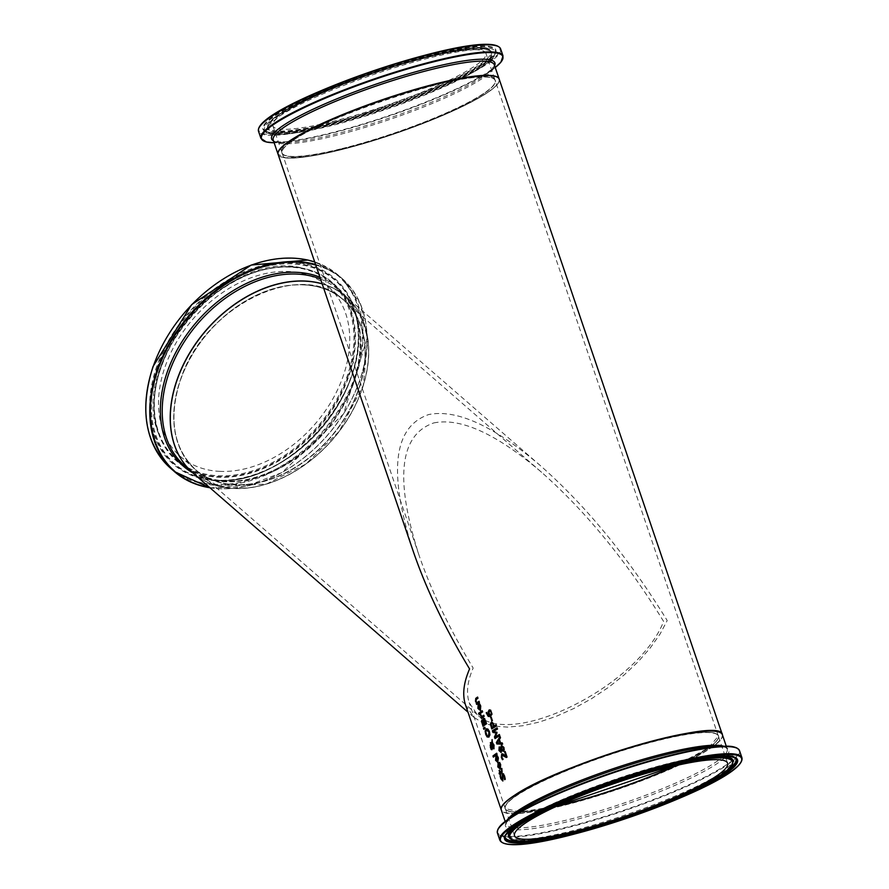 <?xml version="1.0" encoding="UTF-8"?>
<svg xmlns="http://www.w3.org/2000/svg" width="889" height="889" viewBox="0 0 889 889"><rect width="100%" height="100%" fill="white"/><g stroke="black" fill="none" stroke-linecap="round" stroke-linejoin="round"><path stroke-width="0.67" stroke-dasharray="4.45 3.33" d="M491.228 717.19A116.581 17.991 -18.8 0 1 491.373 717.101L492.55 720.546A116.581 17.991 161.2 0 0 491.961 720.901L491.95 720.846M499.629 762.44A116.581 17.991 -18.8 0 1 499.762 762.351L500.807 764.507L500.007 769.207M498.373 763.184A116.581 17.991 -18.8 0 1 498.518 763.084L500.129 767.807M498.551 764.462L498.373 766.696L499.774 768.063M497.351 755.806L498.562 757.917L497.762 762.629M496.129 756.595A116.581 17.991 -18.8 0 1 496.273 756.495L497.884 761.217M495.74 758.706L497.529 761.484M496.306 757.873L495.895 758.661M503.396 773.919L502.463 773.63L503.563 773.875L504.719 776.008L505.43 779.209A116.581 17.991 161.2 0 0 504.796 779.664L504.774 779.597M500.629 775.441A116.581 17.991 -18.8 0 1 500.774 775.33L501.296 778.242L502.474 779.709M503.018 774.808L503.374 779.864L502.674 781.042M496.695 753.216L497.251 754.328A116.581 17.991 161.2 0 0 493.517 757.095L493.495 757.017M501.874 768.485A116.581 17.991 -18.8 0 1 502.007 768.385L502.263 772.263A116.581 17.991 161.2 0 0 500.751 773.374L501.007 774.141A116.581 17.991 161.2 0 0 500.651 774.419L500.629 774.352M499.496 770.207A116.581 17.991 -18.8 0 1 499.629 770.107L500.351 772.219M500.385 773.641A116.581 17.991 161.2 0 0 499.662 774.208L499.64 774.13M486.283 728.969L488.083 729.024L489.617 731.58L490.083 734.892L488.383 737.303M487.128 730.002L485.905 731.769L486.239 734.047L487.283 735.803L488.583 735.748M492.206 740.004L492.639 742.782L494.217 745.093L494.04 748.738L493.184 748.694L493.884 748.782M490.706 742.593L492.028 742.437L490.706 742.593M491.973 743.304L490.861 743.893M490.784 745.038L491.817 746.104M491.739 749.76L492.406 747.838M492.584 743.471L492.373 747.127L493.495 747.571M491.25 746.104L490.75 747.66L491.617 748.471M484.849 727.313L485.283 728.058L484.027 729.236M482.005 719.968L483.183 720.69M484.549 718.679L483.527 718.312L484.716 718.634L486.816 723.646A116.581 17.991 161.2 0 0 483.216 726.302L483.194 726.235M484.761 719.812L483.983 719.557L483.66 720.712L484.572 723.746M483.116 721.357L482.305 721.924L483.172 724.802M480.638 714.434L481.938 716.645M483.794 715.312A116.581 17.991 -18.8 0 1 483.938 715.212L484.327 716.356A116.581 17.991 161.2 0 0 481.571 718.368L481.549 718.301M482.249 710.778A116.581 17.991 -18.8 0 1 482.394 710.678L482.783 711.822A116.581 17.991 161.2 0 0 480.027 713.834L480.004 713.767M479.015 712.967L479.627 714.234A116.581 17.991 161.2 0 0 479.193 714.567L479.171 714.5M479.704 703.91A116.581 17.991 -18.8 0 1 479.838 703.81L480.882 705.977L480.082 710.678M478.449 704.644A116.581 17.991 -18.8 0 1 478.593 704.544L480.204 709.278M478.615 705.922L478.449 708.155L479.849 709.533M505.141 751.461L507.219 757.028A116.581 17.991 161.2 0 0 506.497 757.45L506.463 757.417M502.474 755.128L502.074 757.261L503.218 759.25A116.581 17.991 161.2 0 0 502.585 759.662L502.552 759.617M503.985 754.639L506.241 756.239M502.752 753.928L504.152 754.605M501.829 753.994L502.918 753.883L501.829 753.994M477.604 697.132A116.581 17.991 -18.8 0 1 477.749 697.032L478.149 698.187A116.581 17.991 161.2 0 0 476.515 699.343L476.16 701.221L477.082 702.755M479.038 701.343A116.581 17.991 -18.8 0 1 479.182 701.243L479.582 702.399A116.581 17.991 161.2 0 0 476.815 704.41L476.793 704.332M500.096 736.648L500.651 737.737L499.54 739.404L500.718 742.882L502.396 742.871L502.807 744.093M497.229 742.893L500.051 742.882M499.096 740.07L497.396 742.848M501.552 745.315L504.063 747.382L504.374 749.816L503.241 751.361M499.318 746.982L500.885 747.682M501.818 750.46A116.581 17.991 161.2 0 0 501.807 750.472L500.918 752.55M502.196 746.46L501.74 749.627L503.118 750.038M499.918 748.082L499.562 750.172L500.74 751.249M497.095 727.835L497.673 729.002A116.581 17.991 161.2 0 0 493.562 731.547L497.107 732.203L497.362 732.947L495.417 737.014M499.54 734.47L499.374 734.514A116.581 17.991 -18.8 0 1 499.54 734.47L499.918 735.603A116.581 17.991 161.2 0 0 495.184 738.537L495.173 738.481M496.073 724.835A116.581 17.991 -18.8 0 1 496.229 724.746L496.64 725.957A116.581 17.991 161.2 0 0 491.906 728.891L491.884 728.836M492.439 722.457L491.295 722.268L492.606 722.413L494.373 725.857M492.606 723.602L491.75 723.513L491.273 724.613L491.995 727.346M489.261 709.978L490.795 710.089L492.184 714.123L489.728 716.634M486.783 712.422L486.95 712.378A116.581 17.991 -18.8 0 0 486.805 712.478L489.672 715.345M488.917 712.378L490.128 715.067M489.995 711.067L489.083 712.333M278.124 154.464A116.781 18.013 161.2 0 0 365.868 142.985A116.781 18.013 161.2 0 0 487.494 92.645A116.781 18.013 161.2 0 0 499.218 79.199M722.346 734.625A116.781 18.013 -18.8 0 1 617.577 789.232A116.781 18.013 -18.8 0 1 501.252 809.89M465.492 704.855L473.837 717.279L482.716 722.801L494.04 726.113L507.463 727.113L522.621 725.768L539.078 722.124L556.381 716.278L574.005 708.4L591.485 698.721L608.298 687.497L623.989 675.073L638.091 661.772L650.215 647.992L660.016 634.124L667.206 620.555C628.812 558.081 586.607 506.497 540.59 465.803C494.006 425.998 456.724 408.918 428.731 414.552C393.16 426.787 387.993 472.381 413.241 551.358M192.891 472.937A116.781 83.544 131 0 0 298.737 469.003A116.781 83.544 131 0 0 368.346 360.645A116.781 83.544 131 0 0 346.165 296.715A116.781 83.544 131 0 0 322.174 283.858M305.394 281.324A116.581 83.399 -49 0 1 361.867 389.438A116.581 83.399 -49 0 1 233.663 488.328A116.581 83.399 -49 0 1 177.178 380.203A116.581 83.399 -49 0 1 305.394 281.324M304.205 284.747A112.725 80.643 131 0 0 180.234 380.359A112.725 80.643 131 0 0 234.852 484.905A112.725 80.643 131 0 0 358.823 389.293A112.725 80.643 131 0 0 304.205 284.747M364.757 361.523A112.536 80.51 -49 0 1 297.682 465.947A112.536 80.51 -49 0 1 195.68 469.736A112.536 80.51 -49 0 1 185.001 368.824A112.536 80.51 -49 0 1 278.179 287.569A112.536 80.51 -49 0 1 343.376 299.915A112.536 80.51 -49 0 1 364.757 361.523M433.81 422.92C460.78 417.486 496.707 433.943 541.601 472.303C585.94 511.519 626.623 561.226 663.616 621.433C638.847 685.652 510.808 749.683 477.271 714.645L469.225 702.677C466.058 693.009 467.358 681.463 473.159 668.05C449.423 628.745 431.321 590.985 418.875 554.758C394.549 478.649 399.528 434.699 433.81 422.92M219.516 471.348A112.536 80.51 131 0 0 331.597 401.05A112.536 80.51 131 0 0 327.985 286.525A112.536 80.51 131 0 0 288.758 271.534A112.536 80.51 131 0 0 176.667 341.832A112.536 80.51 131 0 0 180.289 456.357A112.536 80.51 131 0 0 219.516 471.348M501.796 806.745A116.581 17.991 161.2 0 0 561.959 805.612A116.581 17.991 161.2 0 0 678.974 764.962A116.581 17.991 161.2 0 0 719.99 732.458M338.865 150.274A116.581 17.991 -18.8 0 1 290.014 140.973A116.581 17.991 -18.8 0 1 438.477 83.388A116.581 17.991 -18.8 0 1 487.328 92.678A116.581 17.991 -18.8 0 1 338.865 150.274M676.629 765.429A112.536 17.358 161.2 0 0 718.356 736.092A112.536 17.358 161.2 0 0 659.905 740.07A112.536 17.358 161.2 0 0 516.598 795.666A112.536 17.358 161.2 0 0 505.296 808.623L520.287 811.968L556.959 806.079A112.725 17.391 -18.8 0 1 516.376 795.522A112.725 17.391 -18.8 0 1 680.396 735.37A112.725 17.391 -18.8 0 1 675.896 765.596M675.718 765.64A112.536 17.358 161.2 0 0 718.301 735.903A112.536 17.358 161.2 0 0 659.838 739.892A112.536 17.358 161.2 0 0 516.531 795.477A112.536 17.358 161.2 0 0 505.241 808.434A112.536 17.358 161.2 0 0 557.103 806.012M340.509 149.163A112.725 17.391 161.2 0 0 484.061 93.478A112.725 17.391 161.2 0 0 436.832 84.488A112.725 17.391 161.2 0 0 293.27 140.173A112.725 17.391 161.2 0 0 340.509 149.163M483.905 93.523A112.536 17.358 -18.8 0 1 366.69 142.029A112.536 17.358 -18.8 0 1 282.135 153.097A112.536 17.358 -18.8 0 1 436.743 84.544A112.536 17.358 -18.8 0 1 495.195 80.566A112.536 17.358 -18.8 0 1 483.905 93.523M427.453 57.24A112.536 17.358 161.2 0 0 272.845 125.794A112.536 17.358 161.2 0 0 331.297 121.804A112.536 17.358 161.2 0 0 485.905 53.251A112.536 17.358 161.2 0 0 427.453 57.24M314.717 261.955A127.872 91.478 -49 0 1 338.353 275.223A127.872 91.478 -49 0 1 342.465 405.351A127.872 91.478 -49 0 1 215.105 485.227A127.872 91.478 -49 0 1 170.532 468.192M153.308 366.401A127.283 91.056 131 0 0 214.982 484.449A127.283 91.056 131 0 0 354.955 376.48A127.283 91.056 131 0 0 293.292 258.432A127.283 91.056 131 0 0 153.308 366.401M209.926 487.75A127.872 91.478 131 0 0 219.094 488.706A127.872 91.478 131 0 0 346.454 408.818A127.872 91.478 131 0 0 342.343 278.69A127.872 91.478 131 0 0 315.573 264.478M291.981 262.211A123.026 88.011 -49 0 1 351.588 376.314A123.026 88.011 -49 0 1 216.283 480.66A123.026 88.011 -49 0 1 156.686 366.568A123.026 88.011 -49 0 1 291.981 262.211M315.784 265.089A127.483 91.2 -49 0 1 355.667 390.871A127.483 91.2 -49 0 1 219.505 488.617A127.483 91.2 -49 0 1 209.704 487.561M192.802 472.859A117.926 84.366 131 0 0 224.284 481.727A117.926 84.366 131 0 0 348.399 395.394A117.926 84.366 131 0 0 319.884 277.146M304.038 284.824A112.536 80.51 -49 0 1 343.276 299.826A112.536 80.51 -49 0 1 346.888 414.341A112.536 80.51 -49 0 1 234.807 484.649A112.536 80.51 -49 0 1 195.569 469.648A112.536 80.51 -49 0 1 180.289 380.281A112.536 80.51 -49 0 1 304.038 284.824M320.529 279.013A116.781 83.544 -49 0 1 338.053 289.67L346.054 296.626L361.979 318.284L367.857 339.231L363.268 385.404L339.142 431.443L305.749 464.136L266.5 484.027L219.761 486.494L192.846 472.892A116.781 83.544 131 0 0 233.496 488.417A116.781 83.544 131 0 0 349.81 415.463A116.781 83.544 131 0 0 346.054 296.626A116.781 83.544 131 0 0 322.151 283.791M338.053 289.67A116.781 83.544 -49 0 1 341.809 408.507A116.781 83.544 -49 0 1 225.506 481.46A116.781 83.544 -49 0 1 184.79 465.892C218.527 490.406 258.532 485.45 304.827 451.045C361.29 406.973 378.447 321.218 338.053 289.67M290.281 267.133A117.481 84.044 131 0 0 161.076 366.79A117.481 84.044 131 0 0 217.994 475.737A117.481 84.044 131 0 0 347.188 376.091A117.481 84.044 131 0 0 290.281 267.133M348.043 376.358A118.215 84.566 -49 0 1 218.038 476.626A118.215 84.566 -49 0 1 158.631 433.765A118.215 84.566 -49 0 1 185.679 322.096A118.215 84.566 -49 0 1 290.77 266.722A118.215 84.566 -49 0 1 302.616 268.211A118.215 84.566 -49 0 1 348.043 376.358M291.236 266.822A118.481 84.766 -49 0 1 303.116 268.322A118.481 84.766 -49 0 1 348.644 376.703A118.481 84.766 -49 0 1 218.338 477.204A118.481 84.766 -49 0 1 158.809 434.243A118.481 84.766 -49 0 1 185.912 322.318A118.481 84.766 -49 0 1 291.236 266.822M157.464 366.79A122.326 87.511 131 0 0 216.738 480.249A122.326 87.511 131 0 0 217.794 480.293A122.326 87.511 131 0 0 320.396 429.065A122.326 87.511 131 0 0 356.889 320.351A122.326 87.511 131 0 0 291.992 263.033A122.326 87.511 131 0 0 157.464 366.79M351.399 376.914A121.849 87.166 -49 0 1 218.45 480.316A121.849 87.166 -49 0 1 217.405 480.271A121.849 87.166 -49 0 1 158.375 367.268A121.849 87.166 -49 0 1 292.37 263.911A121.849 87.166 -49 0 1 357.011 321.007A121.849 87.166 -49 0 1 351.399 376.914M500.607 48.862A127.872 19.725 -18.8 0 1 487.772 63.586A127.872 19.725 -18.8 0 1 324.93 126.749A127.872 19.725 -18.8 0 1 258.51 131.272M259.199 127.494A127.283 19.636 161.2 0 0 324.996 126.038A127.283 19.636 161.2 0 0 487.094 63.163A127.283 19.636 161.2 0 0 497.751 46.284M260.922 138.362A127.872 19.725 161.2 0 0 327.341 133.828A127.872 19.725 161.2 0 0 490.183 70.664A127.872 19.725 161.2 0 0 503.018 55.94M326.819 124.816A123.026 18.98 -18.8 0 1 275.257 115.003A123.026 18.98 -18.8 0 1 431.932 54.229A123.026 18.98 -18.8 0 1 483.483 64.041A123.026 18.98 -18.8 0 1 326.819 124.816M273.523 140.951A117.926 18.191 161.2 0 0 284.924 142.64L274.434 141.207L273.234 140.084A116.781 18.013 -18.8 0 0 333.886 135.95A116.781 18.013 -18.8 0 0 482.594 78.265A116.781 18.013 -18.8 0 0 494.328 64.819L494.062 66.442L486.616 73.976L495.24 67.497A127.483 19.669 -18.8 0 1 493.884 68.542A127.483 19.669 -18.8 0 1 490.028 71.253A127.483 19.669 -18.8 0 1 327.685 134.239A127.483 19.669 -18.8 0 1 275.846 142.762A127.483 19.669 -18.8 0 1 274.145 142.762L284.924 142.64A117.926 18.191 161.2 0 0 332.875 134.75A117.926 18.191 161.2 0 0 483.049 76.487A117.926 18.191 161.2 0 0 486.616 73.976A117.926 18.191 161.2 0 0 494.617 65.686M340.531 148.93A112.536 17.358 -18.8 0 1 282.08 152.908A112.536 17.358 -18.8 0 1 436.677 84.366A112.536 17.358 -18.8 0 1 495.14 80.377A112.536 17.358 -18.8 0 1 483.838 93.334A112.536 17.358 -18.8 0 1 340.531 148.93M487.428 92.456A116.781 18.013 161.2 0 0 499.151 79.01C500.085 82.233 496.162 86.778 487.372 92.667C467.081 105.735 435.921 119.537 393.871 134.061C359.701 145.54 330.797 153.075 307.183 156.653L285.525 157.842L278.057 154.275A116.781 18.013 161.2 0 0 338.72 150.141A116.781 18.013 161.2 0 0 487.428 92.456M329.186 123.227A117.481 18.124 161.2 0 0 478.793 65.186A117.481 18.124 161.2 0 0 429.565 55.818A117.481 18.124 161.2 0 0 279.957 113.859A117.481 18.124 161.2 0 0 329.186 123.227M279.502 114.481A118.215 18.236 -18.8 0 1 430.043 56.085A118.215 18.236 -18.8 0 1 490.928 50.984A118.215 18.236 -18.8 0 1 443.4 84.644A118.215 18.236 -18.8 0 1 329.03 123.915A118.215 18.236 -18.8 0 1 267.478 127.06A118.215 18.236 -18.8 0 1 279.502 114.481M329.152 124.682A118.481 18.28 -18.8 0 1 267.456 127.827A118.481 18.28 -18.8 0 1 279.502 115.226A118.481 18.28 -18.8 0 1 430.387 56.696A118.481 18.28 -18.8 0 1 491.417 51.584A118.481 18.28 -18.8 0 1 443.778 85.322A118.481 18.28 -18.8 0 1 329.152 124.682M483.038 64.597A122.326 18.869 161.2 0 0 495.44 51.984A122.326 18.869 161.2 0 0 431.776 54.84A122.326 18.869 161.2 0 0 312.517 95.89A122.326 18.869 161.2 0 0 264.511 130.594A122.326 18.869 161.2 0 0 327.252 125.027A122.326 18.869 161.2 0 0 483.038 64.597M276.712 116.092A121.849 18.802 -18.8 0 1 431.876 55.896A121.849 18.802 -18.8 0 1 495.295 53.051A121.849 18.802 -18.8 0 1 327.774 125.805A121.849 18.802 -18.8 0 1 265.278 131.361A121.849 18.802 -18.8 0 1 276.712 116.092M499.829 840.138A127.872 19.725 161.2 0 0 566.249 835.616A127.872 19.725 161.2 0 0 741.926 757.728M739.515 750.638A127.872 19.725 -18.8 0 1 563.837 828.537A127.872 19.725 -18.8 0 1 497.418 833.06M497.551 830.448A127.483 19.669 161.2 0 0 563.826 827.915A127.483 19.669 161.2 0 0 689.086 784.698A127.483 19.669 161.2 0 0 737.814 748.66M726.291 746.238L727.202 748.916L726.002 747.793L715.512 746.36A117.926 18.191 -18.8 0 1 697.343 774.897A117.926 18.191 -18.8 0 1 566.804 821.914A117.926 18.191 -18.8 0 1 513.82 815.024L506.386 822.547L506.108 824.181A116.781 18.013 161.2 0 0 566.771 820.047A116.781 18.013 161.2 0 0 727.202 748.916A116.781 18.013 161.2 0 0 723.779 746.249M514.531 835.749L505.296 808.623A112.536 17.358 161.2 0 0 556.27 806.401M722.379 734.725A116.781 18.013 -18.8 0 1 561.937 805.856A116.781 18.013 -18.8 0 1 501.285 809.99M507.208 819.98A116.781 18.013 161.2 0 0 506.108 824.181L505.196 821.503M509.508 838.016A118.215 18.236 161.2 0 0 570.394 832.915A118.215 18.236 161.2 0 0 720.935 774.519A118.215 18.236 161.2 0 0 732.958 761.94M570.049 832.304A118.481 18.28 161.2 0 0 720.935 773.774A118.481 18.28 161.2 0 0 732.981 761.173C736.014 759.773 732.203 763.54 721.568 772.485C698.232 789.165 623.611 818.858 565.404 832.482C544.746 837.327 529.199 839.694 518.754 839.594L509.019 837.416A118.481 18.28 161.2 0 0 570.049 832.304M712.489 756.772A118.481 18.28 161.2 0 0 671.284 764.318A118.481 18.28 161.2 0 0 522.565 821.425M735.514 758.05A121.849 18.802 161.2 0 0 735.159 757.639C734.07 756.472 731.691 752.616 704.466 756.05C682.841 759.295 656.393 765.951 625.123 776.008C577.439 791.799 541.812 807.19 518.276 822.169C508.386 829.459 504.007 834.049 505.141 835.949L504.996 837.016A122.326 18.869 -18.8 0 1 517.409 824.403A122.326 18.869 -18.8 0 1 673.184 763.973A122.326 18.869 -18.8 0 1 735.925 758.406L735.159 757.639A121.849 18.802 161.2 0 0 672.662 763.195A121.849 18.802 161.2 0 0 505.141 835.949A121.849 18.802 161.2 0 0 505.108 836.493M523.221 841.083A121.849 18.802 161.2 0 0 568.56 833.104A121.849 18.802 161.2 0 0 723.724 772.908A121.849 18.802 161.2 0 0 723.968 772.741M540.59 465.803L346.165 296.715M473.837 717.279L467.992 712.189M541.601 472.303L343.376 299.915M477.271 714.645L195.68 469.736M209.982 487.805L245.253 486.561L282.013 472.537L343.521 413.941L367.179 338.087L360.634 304.338L342.343 278.69L338.353 275.223L314.706 261.922M327.985 286.525L343.276 299.826C301.215 258.199 202.77 306.749 180.311 380.336C168.243 418.608 173.333 448.378 195.569 469.648L180.289 456.357M158.631 433.765C127.872 363.09 228.362 247.553 302.616 268.211L303.116 268.322C274.323 263.155 244.808 271.801 214.538 294.248C186.712 316.295 168.054 343.321 158.553 375.325C152.608 397.094 152.697 416.741 158.809 434.243L158.631 433.765M217.794 480.293C288.425 486.772 373.113 389.393 356.889 320.351L357.011 321.007C360.045 338.609 358.178 357.3 351.399 377.08C328.33 442.6 261.622 484.861 218.45 480.316L217.794 480.293M718.301 735.903L495.195 80.566M505.241 808.434L469.225 702.677M418.875 554.758L282.135 153.097M272.845 125.794L282.08 152.908C267.956 134.35 495.006 57.063 495.14 80.377L485.905 53.251M279.768 113.936C322.896 83.021 484.116 33.838 490.928 50.984L486.583 49.762C479.871 48.795 468.647 49.773 452.901 52.695C428.687 57.352 401.006 65.041 369.88 75.765C328.797 90.245 298.471 103.824 278.868 116.515C268.234 125.449 264.422 129.227 267.456 127.827L267.478 127.06C267.756 123.527 271.856 119.159 279.768 113.936M483.305 64.119C494.44 54.74 498.496 50.695 495.44 51.984L495.295 53.051C495.151 54.651 495.618 59.152 471.959 73.042C452.845 83.666 427.831 94.523 396.916 105.635C349.488 122.226 311.883 131.761 284.091 134.261C271.812 134.517 265.533 133.55 265.278 131.361L264.511 130.594L269.645 132.572L274.434 132.983L291.336 131.805L352.422 117.926L447.845 83.021L483.305 64.119M727.591 763.207L718.356 736.092L708.522 747.882L675.873 765.596"/><path stroke-width="1.33" d="M491.95 720.846L490.795 717.456A116.581 17.991 -18.8 0 1 491.228 717.19M490.628 717.501A116.781 18.013 -18.8 0 1 491.206 717.134L492.384 720.579A116.781 18.013 161.2 0 0 491.795 720.946L490.795 717.456M499.962 767.852L500.218 764.862L499.062 762.762A116.781 18.013 -18.8 0 1 499.596 762.395L500.64 764.551L500.329 769.041L497.829 766.94L498.107 763.307A116.781 18.013 -18.8 0 1 498.351 763.118L500.129 767.807L500.374 764.829L499.229 762.729A116.581 17.991 -18.8 0 1 499.629 762.44M500.496 768.996L497.996 766.896L498.262 763.262A116.581 17.991 -18.8 0 1 498.373 763.184M498.885 767.94L499.774 768.063L499.051 767.907L499.774 768.063L498.551 764.462L498.207 766.729L499.607 768.107L498.385 764.496M498.084 762.451L495.584 760.351L495.862 756.717A116.781 18.013 -18.8 0 1 496.106 756.539L497.718 761.262L497.973 758.273L496.829 756.183A116.781 18.013 -18.8 0 1 497.351 755.806L498.396 757.961L497.684 762.651M498.251 762.406L495.751 760.306L496.029 756.672A116.581 17.991 -18.8 0 1 496.129 756.595M497.718 761.262L498.14 758.239L496.984 756.139A116.581 17.991 -18.8 0 1 497.384 755.861M495.74 758.706L496.64 761.351L497.529 761.484L496.306 757.873L495.74 758.706M496.64 761.351L497.373 761.517L496.14 757.917M496.807 761.317L497.529 761.484L496.807 761.317M502.363 779.764L502.296 773.663L503.396 773.919L504.563 776.041L505.274 779.242A116.781 18.013 161.2 0 0 504.63 779.697L504.141 776.453L502.807 774.875L502.785 780.975L500.785 778.653L500.074 775.786A116.781 18.013 -18.8 0 1 500.607 775.375L501.129 778.275L502.474 779.709L502.463 773.63L503.563 773.875M502.952 780.931L500.952 778.62L500.24 775.741A116.581 17.991 -18.8 0 1 500.629 775.441M504.596 779.609L504.307 776.408L502.807 774.875M502.463 773.63L503.396 773.919M496.695 753.216L497.095 754.361A116.781 18.013 161.2 0 0 493.351 757.139L492.962 755.983A116.781 18.013 -18.8 0 1 496.695 753.216M492.962 755.983L493.117 755.939A116.581 17.991 -18.8 0 1 496.718 753.272M493.495 757.017L493.117 755.939M500.185 772.263A116.781 18.013 -18.8 0 1 501.485 771.308L501.407 768.741A116.781 18.013 -18.8 0 1 501.841 768.429L502.096 772.308A116.781 18.013 161.2 0 0 500.585 773.408L500.84 774.186A116.781 18.013 161.2 0 0 500.485 774.463L500.218 773.686A116.781 18.013 161.2 0 0 499.496 774.241L499.107 773.097A116.781 18.013 -18.8 0 1 499.829 772.53L499.107 770.419A116.781 18.013 -18.8 0 1 499.474 770.141L500.351 772.219A116.581 17.991 -18.8 0 1 501.652 771.274L501.574 768.696A116.581 17.991 -18.8 0 1 501.874 768.485M499.64 774.13L499.274 773.052A116.581 17.991 -18.8 0 1 499.996 772.497L499.274 770.374A116.581 17.991 -18.8 0 1 499.496 770.207M500.629 774.352L500.218 773.686M485.15 731.102L486.116 729.002L487.917 729.058L489.45 731.625L489.917 734.936L488.85 737.048L487.139 736.97L485.705 734.392L485.15 731.102L486.75 728.713M487.139 736.97L485.316 731.069M489.017 737.014L487.305 736.937M485.738 731.803L487.116 735.836L488.428 735.792L488.994 731.936L486.539 730.269L485.738 731.803M487.116 735.836L488.583 735.748L489.161 731.891L486.705 730.225M487.283 735.803L488.583 735.748L487.283 735.803M487.128 730.002L486.539 730.269M490.861 743.893L490.484 742.76A116.581 17.991 -18.8 0 1 490.706 742.593L492.028 742.437L492.206 740.004M490.317 742.804A116.781 18.013 -18.8 0 1 490.55 742.637L491.861 742.471L492.073 739.626L492.473 742.826L494.051 745.138L493.884 748.782L492.239 747.882L491.884 749.694L491.139 749.471L490.195 745.038L491.817 746.104L491.973 743.304L490.717 744.004L490.484 742.76M492.05 749.649L490.461 747.838L490.361 744.993L490.95 744.993M494.04 748.738L492.239 747.882M492.684 747.616L493.495 747.571L492.85 747.582L493.495 747.571L493.673 745.071L492.428 743.515L492.217 747.171L493.328 747.605L493.506 745.104L492.428 743.515M490.65 746.204L491.45 748.516L491.684 746.838L490.817 746.16L491.85 746.804L491.617 748.471L490.75 747.66M491.661 746.138L491.806 743.348M490.706 742.593L492.028 742.437M491.884 749.694L491.306 749.438M493.884 748.782L493.184 748.694M483.438 728.024L484.838 727.28L485.116 728.102L483.905 729.38L483.438 728.024L484.849 727.313M484.027 729.236L483.605 727.98M483.027 720.723A116.781 18.013 -18.8 0 1 483.038 720.712L483.372 718.345L484.549 718.679L486.65 723.69A116.781 18.013 161.2 0 0 483.049 726.346L481.549 721.435L481.838 720.012L483.183 720.69A116.581 17.991 -18.8 0 1 483.205 720.679L483.527 718.312L484.716 718.634M483.194 726.235L481.716 721.401L482.082 719.923M484.416 723.779A116.781 18.013 -18.8 0 1 485.794 722.79L483.816 719.59L484.572 723.746A116.581 17.991 -18.8 0 1 485.961 722.746L484.161 719.468M482.338 721.223L483.116 721.357L484.183 724.035A116.581 17.991 -18.8 0 0 483.172 724.802L483.016 724.835A116.781 18.013 -18.8 0 1 484.016 724.079L482.338 721.223L483.016 724.835M483.527 718.312L484.549 718.679M481.771 716.69A116.781 18.013 -18.8 0 1 483.772 715.245L484.172 716.401A116.781 18.013 161.2 0 0 481.405 718.412L481.005 717.256A116.781 18.013 -18.8 0 1 481.394 716.967L480.182 714.778A116.781 18.013 -18.8 0 1 480.638 714.434L481.938 716.645A116.581 17.991 -18.8 0 1 483.794 715.312M481.394 716.967L480.349 714.734M481.005 717.256L481.171 717.223A116.581 17.991 -18.8 0 1 481.56 716.923M481.549 718.301L481.171 717.223M480.004 713.767L479.627 712.678A116.581 17.991 -18.8 0 1 482.249 710.778M479.471 712.722A116.781 18.013 -18.8 0 1 482.227 710.711L482.627 711.867A116.781 18.013 161.2 0 0 479.86 713.867L479.627 712.678M479.015 712.967L479.46 714.267A116.781 18.013 161.2 0 0 479.027 714.612L478.582 713.3A116.781 18.013 -18.8 0 1 479.015 712.967M479.171 714.5L478.749 713.267M480.038 709.311L480.282 706.333L479.138 704.232A116.781 18.013 -18.8 0 1 479.671 703.855L480.716 706.01L480.404 710.5L477.904 708.4L478.171 704.766A116.781 18.013 -18.8 0 1 478.426 704.588L480.204 709.278L480.449 706.288L479.304 704.188A116.581 17.991 -18.8 0 1 479.704 703.91M480.56 710.467L478.071 708.366L478.338 704.733A116.581 17.991 -18.8 0 1 478.449 704.644M478.96 709.411L479.849 709.533L479.127 709.366L479.849 709.533L478.615 705.922L478.282 708.2L479.682 709.566L478.46 705.966M505.141 751.461L507.052 757.072A116.781 18.013 161.2 0 0 506.33 757.495L502.118 755.25L501.907 757.295L503.063 759.295A116.781 18.013 161.2 0 0 502.418 759.695L501.363 757.539L501.674 754.039L502.752 753.928L506.074 756.272L504.552 751.805A116.781 18.013 -18.8 0 1 505.141 751.461M506.497 757.45L502.285 755.217M504.552 751.805L504.719 751.761A116.581 17.991 -18.8 0 1 505.152 751.505M506.074 756.272L504.719 751.761M502.585 759.662L501.529 757.495L501.829 753.994L502.918 753.883M501.829 753.994L502.752 753.928M476.793 704.332L476.426 703.255A116.581 17.991 -18.8 0 1 476.715 703.032L475.648 701.232L475.915 698.354A116.581 17.991 -18.8 0 1 477.604 697.132M476.915 702.799A116.781 18.013 -18.8 0 1 479.027 701.288L479.415 702.443A116.781 18.013 161.2 0 0 476.648 704.444L476.26 703.299A116.781 18.013 -18.8 0 1 476.548 703.077L475.482 701.277L475.748 698.387A116.781 18.013 -18.8 0 1 477.593 697.076L477.982 698.221A116.781 18.013 161.2 0 0 476.36 699.387L475.993 701.265L477.082 702.755A116.581 17.991 -18.8 0 1 479.038 701.343M496.873 743.993L496.362 742.504L500.051 736.503L500.485 737.781L499.374 739.448L500.551 742.915L502.229 742.904L502.641 744.126L496.873 743.993L496.529 742.471L500.096 736.648M502.629 744.093L497.029 743.96M499.896 742.926L499.096 740.07L500.051 742.882L497.229 742.893L498.929 740.115M500.907 747.671L500.74 747.705A116.781 18.013 -18.8 0 1 500.74 747.705L501.385 745.36L503.907 747.416L504.207 749.86L503.418 751.283L501.663 750.494A116.781 18.013 161.2 0 0 501.64 750.505L501.063 752.472L498.951 750.483L499.162 747.016L500.885 747.682A116.581 17.991 -18.8 0 1 500.907 747.671L501.763 745.215M501.229 752.438L499.118 750.449L499.44 746.916M503.585 751.238L501.663 750.494M502.774 750.16L503.563 747.66L502.041 746.527M501.874 746.571L501.574 749.671L502.952 750.083L503.396 747.705L502.196 746.46M500.507 751.327L500.974 748.494L499.574 748.205L499.396 750.205L500.574 751.294L500.807 748.538L499.574 748.205M497.095 727.835L497.507 729.047A116.781 18.013 161.2 0 0 493.395 731.58L496.94 732.247L495.417 737.014A116.581 17.991 -18.8 0 1 499.385 734.558L499.751 735.648A116.781 18.013 161.2 0 0 495.017 738.57L494.462 736.925L496.24 733.036L492.939 732.447L492.362 730.769A116.781 18.013 -18.8 0 1 497.095 727.835M495.251 737.048A116.781 18.013 -18.8 0 1 499.374 734.514M492.362 730.769L492.528 730.725A116.581 17.991 -18.8 0 1 497.118 727.891M492.939 732.447L492.528 730.725M496.24 733.036L493.106 732.414M494.462 736.925L496.395 733.003M495.173 738.481L494.628 736.881M491.884 728.836L490.584 724.035L491.517 722.157M494.217 725.902A116.781 18.013 -18.8 0 1 496.062 724.779L496.473 725.991A116.781 18.013 161.2 0 0 491.739 728.924L490.428 724.079L491.128 722.301L492.439 722.457L494.373 725.857A116.581 17.991 -18.8 0 1 496.073 724.835M492.606 723.602L491.75 723.513L492.606 723.602L493.839 726.191A116.581 17.991 -18.8 0 0 491.995 727.346L491.839 727.391A116.781 18.013 -18.8 0 1 493.673 726.235L492.606 723.602M491.584 723.557L492.45 723.646L491.584 723.557L491.117 724.657L491.839 727.391M491.295 722.268L492.439 722.457M489.272 715.467L488.217 711.756L489.094 710.022L490.628 710.122L492.017 714.156L490.55 716.256L488.272 716.478L486.216 712.789A116.781 18.013 -18.8 0 1 486.783 712.422L487.072 713.689L489.672 715.345L488.372 711.722L489.561 709.844M490.717 716.223L488.439 716.445L486.383 712.745A116.581 17.991 -18.8 0 1 486.805 712.478M490.55 716.256L489.817 716.612M489.961 715.1L491.339 713.511L491.239 712.2L489.539 711.244L488.917 712.378L489.961 715.1L491.506 713.467L491.406 712.156L489.706 711.2M722.312 734.536L499.218 79.199A116.781 18.013 161.2 0 0 438.555 83.333A116.781 18.013 161.2 0 0 278.124 154.464L413.241 551.358C426.153 588.951 444.933 628.145 469.57 668.928C463.558 682.852 462.202 694.82 465.492 704.855L501.218 809.801A116.781 18.013 -18.8 0 1 512.942 796.355A116.781 18.013 -18.8 0 1 661.649 738.67A116.781 18.013 -18.8 0 1 722.312 734.536A116.781 18.013 -18.8 0 1 722.346 734.625M322.174 283.858A116.781 83.544 131 0 0 278.513 283.902A116.781 83.544 131 0 0 181.812 368.224A116.781 83.544 131 0 0 192.891 472.937L467.992 712.189M719.99 732.458A116.581 17.991 161.2 0 0 626.289 748.549A116.581 17.991 161.2 0 0 513.109 796.322A116.581 17.991 161.2 0 0 501.796 806.745M675.896 765.596A112.725 17.391 -18.8 0 1 563.604 804.512A112.725 17.391 -18.8 0 1 556.947 806.09L675.873 765.596M557.103 806.012A112.536 17.358 161.2 0 0 675.718 765.64M669.139 767.196A112.536 17.358 -18.8 0 1 727.591 763.207A112.536 17.358 -18.8 0 1 572.983 831.76A112.536 17.358 -18.8 0 1 514.531 835.749A112.536 17.358 -18.8 0 1 669.139 767.196M314.706 261.922L307.861 260.044L251.209 265.055L191.691 304.594L153.064 366.479C139.317 409.962 145.14 443.867 170.532 468.192A127.872 91.478 -49 0 1 153.152 366.646A127.872 91.478 -49 0 1 293.781 258.188A127.872 91.478 -49 0 1 314.717 261.955M315.573 264.478A127.872 91.478 131 0 0 297.771 261.655A127.872 91.478 131 0 0 157.153 370.113A127.872 91.478 131 0 0 174.522 471.67A127.872 91.478 131 0 0 209.926 487.75M209.704 487.561A127.483 91.2 -49 0 1 157.742 370.38A127.483 91.2 -49 0 1 297.937 262.244A127.483 91.2 -49 0 1 315.784 265.089M319.884 277.146A117.926 84.366 131 0 0 296.837 272.323A117.926 84.366 131 0 0 167.143 372.358A117.926 84.366 131 0 0 192.802 472.859A116.781 83.544 131 0 0 192.846 472.892L192.791 472.848A116.781 83.544 131 0 1 176.922 380.114A116.781 83.544 131 0 1 305.349 281.057A116.781 83.544 131 0 1 322.151 283.791M192.791 472.848L184.79 465.892A116.781 83.544 -49 0 1 168.932 373.158A116.781 83.544 -49 0 1 297.348 274.101A116.781 83.544 -49 0 1 320.529 279.013M500.607 48.862C489.239 24.347 252.032 105.324 258.51 131.272A127.872 19.725 -18.8 0 1 434.188 53.384A127.872 19.725 -18.8 0 1 500.607 48.862L503.018 55.94A127.872 19.725 161.2 0 0 436.599 60.463A127.872 19.725 161.2 0 0 260.922 138.362L266.411 142.007L274.145 142.762A127.483 19.669 -18.8 0 1 296.782 111.269A127.483 19.669 -18.8 0 1 436.61 61.085A127.483 19.669 -18.8 0 1 495.24 67.497L500.896 62.174L503.018 55.94M497.751 46.284A127.283 19.636 161.2 0 0 373.047 70.931A127.283 19.636 161.2 0 0 259.199 127.494M494.617 65.686A117.926 18.191 161.2 0 0 433.632 67.086A117.926 18.191 161.2 0 0 315.784 107.969A117.926 18.191 161.2 0 0 273.523 140.951M499.185 79.11L499.151 79.01A116.781 18.013 161.2 0 0 438.499 83.144A116.781 18.013 161.2 0 0 278.057 154.275L278.09 154.375M278.057 154.275L273.234 140.084A116.781 18.013 -18.8 0 1 433.665 68.953A116.781 18.013 -18.8 0 1 494.328 64.819L499.151 79.01M499.829 840.138C511.197 864.653 748.405 783.676 741.926 757.728A127.872 19.725 161.2 0 0 675.507 762.251A127.872 19.725 161.2 0 0 512.664 825.414A127.872 19.725 161.2 0 0 499.829 840.138L497.418 833.06A127.872 19.725 -18.8 0 1 510.253 818.336A127.872 19.725 -18.8 0 1 673.095 755.172A127.872 19.725 -18.8 0 1 739.515 750.638C737.414 747.282 732.436 745.815 724.591 746.238A127.483 19.669 161.2 0 0 672.751 754.761A127.483 19.669 161.2 0 0 510.408 817.747A127.483 19.669 161.2 0 0 506.552 820.458A127.483 19.669 161.2 0 0 497.551 830.448M513.342 825.837A127.283 19.636 -18.8 0 1 675.44 762.962A127.283 19.636 -18.8 0 1 728.78 773.119A127.283 19.636 -18.8 0 1 566.682 835.993A127.283 19.636 -18.8 0 1 513.342 825.837M568.504 834.771A123.026 18.98 161.2 0 0 725.18 773.997A123.026 18.98 161.2 0 0 673.618 764.184A123.026 18.98 161.2 0 0 516.954 824.959A123.026 18.98 161.2 0 0 568.504 834.771M737.814 748.66A127.483 19.669 161.2 0 0 724.591 746.238L715.512 746.36A117.926 18.191 -18.8 0 0 667.561 754.25A117.926 18.191 -18.8 0 0 517.387 812.513A117.926 18.191 -18.8 0 0 513.82 815.024L506.552 820.458C500.085 824.914 497.029 829.115 497.418 833.06M556.27 806.401A112.536 17.358 161.2 0 0 563.759 804.634A112.536 17.358 161.2 0 0 676.629 765.429M513.009 796.544A116.781 18.013 -18.8 0 1 661.716 738.859A116.781 18.013 -18.8 0 1 722.379 734.725C722.646 715.456 556.736 764.729 513.064 796.333C504.285 802.222 500.351 806.768 501.285 809.99A116.781 18.013 -18.8 0 1 513.009 796.544M723.779 746.249A116.781 18.013 161.2 0 0 666.55 753.05A116.781 18.013 161.2 0 0 517.843 810.735A116.781 18.013 161.2 0 0 507.208 819.98M570.871 833.182A117.481 18.124 -18.8 0 1 521.643 823.814A117.481 18.124 -18.8 0 1 671.251 765.773A117.481 18.124 -18.8 0 1 720.479 775.141A117.481 18.124 -18.8 0 1 570.871 833.182M732.958 761.94A118.215 18.236 161.2 0 0 671.406 765.085A118.215 18.236 161.2 0 0 557.036 804.356A118.215 18.236 161.2 0 0 509.508 838.016C514.042 842.428 528.811 842.105 553.814 837.027C579.295 831.771 607.643 823.592 638.858 812.468C675.651 799.089 702.921 786.632 720.668 775.064C728.58 769.841 732.68 765.473 732.958 761.94L732.981 761.173A118.481 18.28 161.2 0 0 712.489 756.772M522.565 821.425A118.481 18.28 161.2 0 0 509.019 837.416L509.508 838.016M735.925 758.406A122.326 18.869 -18.8 0 1 687.919 793.11A122.326 18.869 -18.8 0 1 568.66 834.16A122.326 18.869 -18.8 0 1 504.996 837.016C501.963 838.271 506.019 834.226 517.131 824.881L568.482 799.044L664.039 766.629L719.168 756.172L730.802 756.428L735.925 758.406M723.968 772.741A121.849 18.802 161.2 0 0 735.514 758.05M505.108 836.493A121.849 18.802 161.2 0 0 523.221 841.083M170.532 468.192L174.522 471.67L209.982 487.805M258.51 131.272L260.922 138.362M741.926 757.728L739.515 750.638M726.291 746.238L722.379 734.725M505.196 821.503L501.285 809.99"/></g></svg>
